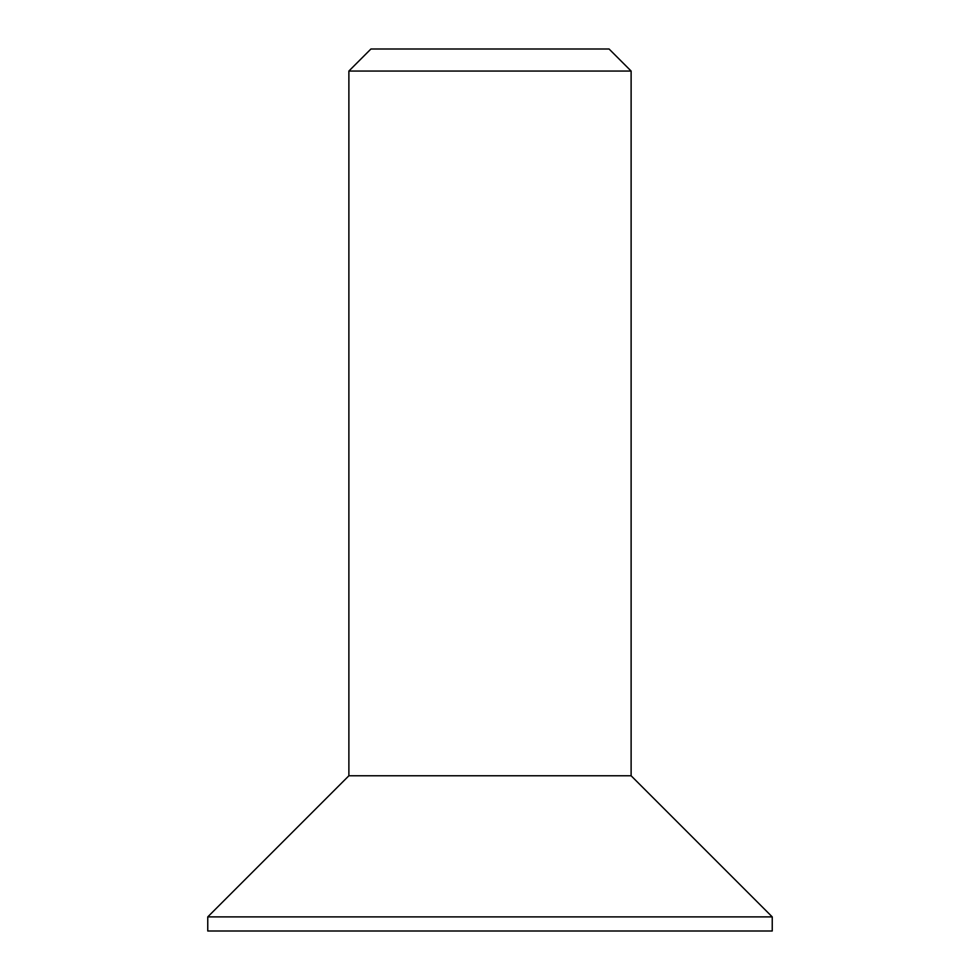 <?xml version="1.0" encoding="UTF-8"?>
<svg xmlns="http://www.w3.org/2000/svg" width="980" height="980" viewBox="0 0 980 980"><rect width="100%" height="100%" fill="white"/><g stroke="black" fill="none" stroke-linecap="round" stroke-linejoin="round"><path stroke-width="1.47" d="M348.88 71.05L370.93 49L609.07 49L631.12 71.05L348.88 71.05L348.88 775.768L631.12 775.768L772.24 916.888L772.24 931L207.76 931L207.76 916.888L772.24 916.888M631.12 71.05L631.12 775.768M348.88 775.768L207.76 916.888"/></g></svg>
